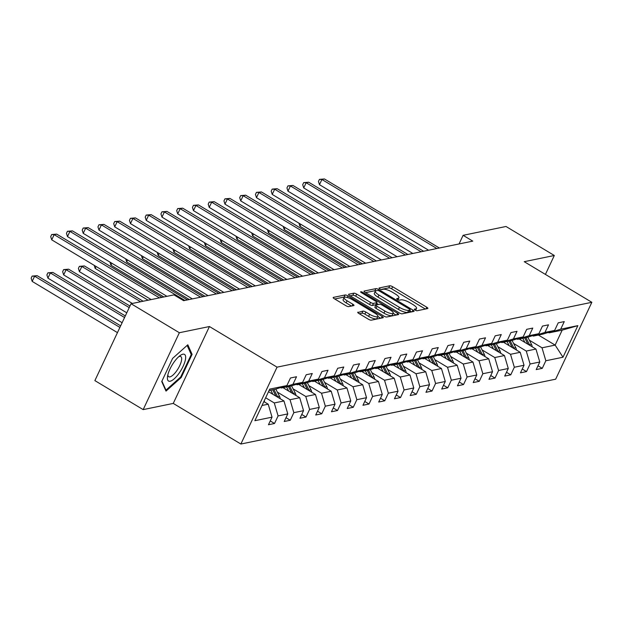 <?xml version="1.0" encoding="UTF-8"?>
<svg xmlns="http://www.w3.org/2000/svg" width="623" height="623" viewBox="0 0 623 623"><rect width="100%" height="100%" fill="white"/><g stroke="black" fill="none" stroke-linecap="round" stroke-linejoin="round"><path stroke-width="0.93" d="M415.113 310.083A1.643 0.452 25.2 0 0 417.137 310.737L427.666 308.564A2.344 0.646 25.2 0 0 427.892 308.424A2.344 0.646 25.2 0 0 426.763 307.225L392.622 286.72A2.344 0.646 25.2 0 0 389.733 285.786L379.205 287.951A1.643 0.452 25.2 0 0 379.049 288.052A1.643 0.452 25.2 0 0 379.843 288.893A1.643 0.452 25.2 0 0 381.86 289.547L383.223 289.267A7.507 2.071 25.2 0 1 392.467 292.257L395.309 293.97A7.507 2.071 25.2 0 1 398.93 297.817A7.507 2.071 25.2 0 1 398.206 298.269L396.843 298.549A1.643 0.452 25.2 0 0 396.687 298.643A1.643 0.452 25.2 0 0 397.474 299.484A1.643 0.452 25.2 0 0 399.499 300.138L400.862 299.858A7.507 2.071 25.2 0 1 410.098 302.848L412.948 304.561A7.507 2.071 25.2 0 1 416.561 308.408A7.507 2.071 25.2 0 1 415.845 308.86L414.482 309.14A1.643 0.452 25.2 0 0 414.326 309.234A1.643 0.452 25.2 0 0 415.113 310.083M357.96 312.139A2.344 0.646 25.2 0 0 357.734 312.279A2.344 0.646 25.2 0 0 358.864 313.486L368.442 319.233A2.344 0.646 25.2 0 0 371.324 320.167L383.02 317.761A2.344 0.646 25.2 0 0 383.246 317.621A2.344 0.646 25.2 0 0 382.117 316.414L347.977 295.917A2.344 0.646 25.2 0 0 345.095 294.983L333.398 297.389A2.344 0.646 25.2 0 0 333.173 297.529A2.344 0.646 25.2 0 0 334.302 298.729L345.874 305.683A2.344 0.646 25.2 0 0 348.763 306.617L353.763 305.582A2.344 0.646 25.2 0 0 353.989 305.441A2.344 0.646 25.2 0 0 352.859 304.242L347.12 300.792A6.277 1.729 25.2 0 1 344.098 297.576A6.277 1.729 25.2 0 1 352.423 299.702L374.898 313.198A6.277 1.729 25.2 0 1 377.92 316.414A6.277 1.729 25.2 0 1 369.595 314.296L365.849 312.045A2.344 0.646 25.2 0 0 362.96 311.111L357.766 312.544M209.437 326.53L179.354 332.729L131.056 303.72L94.875 380.606L143.173 409.615L173.256 403.416L240.875 444.035L277.056 367.149L209.437 326.53L173.256 403.416M545.413 274.416L554.314 255.492L524.231 261.691L591.85 302.303L277.056 367.149M554.314 255.492L506.016 226.484L463.107 235.323L459.05 243.951M131.056 303.72L173.965 294.881L183.621 300.683L472.771 241.124L463.107 235.323M399.257 312.886A2.344 0.646 25.2 0 0 402.147 313.821L413.843 311.414A2.344 0.646 25.2 0 0 414.069 311.274A2.344 0.646 25.2 0 0 412.932 310.067L378.8 289.57A2.344 0.646 25.2 0 0 375.91 288.628L364.221 291.042A2.344 0.646 25.2 0 0 363.996 291.182A2.344 0.646 25.2 0 0 365.125 292.382L399.257 312.886M398.432 314.584L386.735 316.998A2.344 0.646 25.2 0 1 383.846 316.063L349.713 295.559A2.344 0.646 25.2 0 1 348.584 294.352A2.344 0.646 25.2 0 1 348.81 294.212L353.817 293.184A2.344 0.646 25.2 0 1 356.699 294.118L370.545 302.435A2.344 0.646 25.2 0 0 373.434 303.37L376.751 302.685A2.344 0.646 25.2 0 0 376.977 302.544A2.344 0.646 25.2 0 0 375.848 301.345L361.433 292.685A1.643 0.452 25.2 0 1 360.639 291.844A1.643 0.452 25.2 0 1 362.82 292.397L397.529 313.244A2.344 0.646 25.2 0 1 398.658 314.444A2.344 0.646 25.2 0 1 398.432 314.584M240.875 444.035L555.669 379.189L591.85 302.303M270.257 420.938L274.517 423.5L278.092 415.915L287.779 413.913L284.213 421.498L290.271 420.252L293.838 412.667L303.533 410.674L299.959 418.259L306.018 417.013L309.592 409.428L319.28 407.426L315.713 415.011L321.772 413.765L325.338 406.18L335.034 404.187L331.459 411.772L337.518 410.518L341.085 402.933L350.78 400.939L347.213 408.524L353.264 407.278L356.839 399.693L366.526 397.692L362.96 405.277L369.018 404.031L372.585 396.446L382.281 394.452L378.706 402.037L384.765 400.791L388.339 393.206L398.027 391.205L394.46 398.79L400.519 397.544L404.086 389.959L413.781 387.965L410.207 395.55L416.265 394.297L419.84 386.712L429.527 384.718L425.961 392.303L432.019 391.057L435.586 383.472L445.281 381.478L441.707 389.056L447.766 387.81L451.332 380.225L461.028 378.231L457.461 385.816L463.52 384.57L467.086 376.985L476.774 374.984L473.207 382.569L479.266 381.323L482.833 373.738L492.528 371.744L488.962 379.329L495.012 378.083L498.587 370.498L508.275 368.497L504.708 376.082L510.767 374.836L514.333 367.251L524.029 365.257L520.454 372.842L526.513 371.588L530.087 364.003L539.775 362.01L536.208 369.595L542.267 368.349L545.834 360.764L562.997 357.228L577.864 325.642L562.18 330.143L549.058 332.846L548.333 332.409M274.517 423.5L268.458 424.746L272.033 417.161L254.869 420.696L269.728 389.11L286.892 385.575L290.466 377.99L296.525 376.744L292.95 384.329L302.646 382.327L306.212 374.742L312.271 373.496L308.704 381.081L318.392 379.088L321.966 371.503L328.017 370.257L324.451 377.842L334.146 375.84L337.713 368.255L343.771 367.009L340.205 374.594L349.892 372.601L353.459 365.016L359.518 363.762L355.951 371.347L365.646 369.353L369.213 361.768L375.272 360.522L371.697 368.107L381.393 366.106L384.959 358.529L391.018 357.275L387.451 364.86L397.139 362.866L400.714 355.281L406.772 354.035L403.198 361.62L412.893 359.619L416.46 352.034L422.519 350.788L418.952 358.373L428.64 356.379L432.214 348.794L438.265 347.548L434.698 355.133L444.394 353.132L447.96 345.547L454.019 344.301L450.452 351.886L460.14 349.892L463.707 342.307L469.765 341.054L466.199 348.639L475.894 346.645L479.461 339.06L485.519 337.814L481.945 345.399L491.64 343.398L495.207 335.813L501.266 334.567L497.699 342.152L507.387 340.158L510.961 332.573L517.02 331.327L513.445 338.912L523.141 336.911L526.708 329.326L532.766 328.08L529.2 335.665L538.887 333.671L542.462 326.086L548.513 324.832L544.946 332.417L554.641 330.424L558.208 322.839L564.267 321.593L560.7 329.178L577.864 325.642M268.521 391.688L283.963 400.963L274.276 402.956L265.655 397.778M280.591 387.561L281.316 387.997L291.003 386.003L302.646 382.327M274.276 402.956L278.092 415.915M283.963 400.963L287.779 413.913M292.95 384.329L281.316 387.997M282.967 387.654L299.718 397.715L290.022 399.717L277.352 392.108M296.338 384.321L297.062 384.749L306.757 382.756L318.392 379.088M290.022 399.717L293.838 412.667M299.718 397.715L303.533 410.674M308.704 381.081L297.062 384.749M298.713 384.414L315.464 394.476L305.768 396.469L293.106 388.861M312.092 381.074L312.808 381.51L322.504 379.516L334.146 375.84M305.768 396.469L309.592 409.428M315.464 394.476L319.28 407.426M324.451 377.842L312.808 381.51M314.459 381.167L331.21 391.228L321.523 393.23L308.852 385.614M327.838 377.834L328.562 378.262L338.25 376.269L349.892 372.601M321.523 393.23L325.338 406.18M331.21 391.228L335.034 404.187M340.205 374.594L328.562 378.262M330.213 377.927L346.964 387.989L337.269 389.982L324.606 382.374M343.584 374.587L344.309 375.023L354.004 373.021L365.646 369.353M337.269 389.982L341.085 402.933M346.964 387.989L350.78 400.939M355.951 371.347L344.309 375.023M345.96 374.68L362.711 384.741L353.023 386.735L340.353 379.127M359.339 371.339L360.063 371.775L369.751 369.782L381.393 366.106M353.023 386.735L356.839 399.693M362.711 384.741L366.526 397.692M371.697 368.107L360.063 371.775M361.714 371.433L378.465 381.494L368.769 383.495L356.099 375.887M375.085 368.1L375.809 368.536L385.505 366.534L397.139 362.866M368.769 383.495L372.585 396.446M378.465 381.494L382.281 394.452M387.451 364.86L375.809 368.536M377.46 368.193L394.211 378.254L384.523 380.248L371.853 372.64M390.839 364.852L391.563 365.288L401.251 363.295L412.893 359.619M384.523 380.248L388.339 393.206M394.211 378.254L398.027 391.205M403.198 361.62L391.563 365.288M393.214 364.946L409.965 375.007L400.27 377.008L387.599 369.4M406.585 361.613L407.31 362.041L417.005 360.047L428.64 356.379M400.27 377.008L404.086 389.959M409.965 375.007L413.781 387.965M418.952 358.373L407.31 362.041M408.961 361.706L425.711 371.767L416.016 373.761L403.354 366.153M422.339 358.365L423.064 358.801L432.751 356.8L444.394 353.132M416.016 373.761L419.84 386.712M425.711 371.767L429.527 384.718M434.698 355.133L423.064 358.801M424.707 358.459L441.458 368.52L431.77 370.514L419.1 362.905M438.086 355.118L438.81 355.554L448.505 353.56L460.14 349.892M431.77 370.514L435.586 383.472M441.458 368.52L445.281 381.478M450.452 351.886L438.81 355.554M440.461 355.219L457.212 365.28L447.516 367.274L434.854 359.666M453.84 351.878L454.556 352.314L464.252 350.313L475.894 346.645M447.516 367.274L451.332 380.225M457.212 365.28L461.028 378.231M466.199 348.639L454.556 352.314M456.207 351.972L472.958 362.033L463.271 364.027L450.6 356.418M469.586 348.631L470.31 349.067L479.998 347.073L491.64 343.398M463.271 364.027L467.086 376.985M472.958 362.033L476.774 374.984M481.945 345.399L470.31 349.067M471.961 348.724L488.712 358.786L479.017 360.787L466.347 353.179M485.333 345.391L486.057 345.82L495.752 343.826L507.387 340.158M479.017 360.787L482.833 373.738M488.712 358.786L492.528 371.744M497.699 342.152L486.057 345.82M487.708 345.485L504.459 355.546L494.771 357.54L482.101 349.931M501.087 342.144L501.811 342.58L511.499 340.586L523.141 336.911M494.771 357.54L498.587 370.498M504.459 355.546L508.275 368.497M513.445 338.912L501.811 342.58M503.462 342.237L520.213 352.299L510.517 354.3L497.847 346.684M516.833 338.904L517.557 339.333L527.253 337.339L538.887 333.671M510.517 354.3L514.333 367.251M520.213 352.299L524.029 365.257M529.2 335.665L517.557 339.333M519.208 338.998L535.959 349.059L526.264 351.053L513.601 343.444M532.587 335.657L533.311 336.093L542.999 334.092L554.641 330.424M526.264 351.053L530.087 364.003M535.959 349.059L539.775 362.01M544.946 332.417L533.311 336.093M538.389 335.042L555.14 345.103L542.018 347.805L529.348 340.197M542.018 347.805L545.834 360.764M562.18 330.143L555.14 345.103L562.997 357.228M560.7 329.178L549.058 332.846M179.354 332.729L143.173 409.615M262.026 405.48L268.217 404.21L263.856 401.594M286.892 385.575L275.257 389.243L269.066 390.52M268.217 404.21L272.033 417.161M537.999 365.787L542.267 368.349M522.253 369.026L526.513 371.588M506.499 372.274L510.767 374.836M490.753 375.521L495.012 378.083M474.999 378.761L479.266 381.323M459.252 382.008L463.52 384.57M443.498 385.248L447.766 387.81M427.752 388.495L432.019 391.057M412.005 391.735L416.265 394.297M396.251 394.982L400.519 397.544M380.505 398.229L384.765 400.791M364.751 401.469L369.018 404.031M349.005 404.716L353.264 407.278M333.25 407.956L337.518 410.518M317.504 411.203L321.772 413.765M301.758 414.451L306.018 417.013M286.004 417.69L290.271 420.252M161.723 381.533L166.014 391.104L181.207 377.522L192.102 354.362L187.811 344.792L172.618 358.381L161.723 381.533M190.809 353.584L192.102 354.362M180.538 377.117L181.207 377.522M425.353 309.039L391.649 288.799A2.344 0.646 25.2 0 0 388.76 287.865L381.081 289.446M375.84 290.801A2.344 0.646 25.2 0 0 374.937 290.707L365.553 292.639M411.53 311.889L409.817 310.861M410.098 310.044A1.643 0.452 25.2 0 0 410.253 309.942A1.643 0.452 25.2 0 0 409.459 309.101L379.5 291.105A1.643 0.452 25.2 0 0 377.476 290.45L376.043 290.746A7.507 2.071 25.2 0 0 375.319 291.198A7.507 2.071 25.2 0 0 378.94 295.045L399.421 307.349A7.507 2.071 25.2 0 0 408.657 310.34L410.098 310.044L409.116 312.123A1.643 0.452 25.2 0 0 409.272 312.022A1.643 0.452 25.2 0 0 409.249 311.835M375.319 291.198L374.337 293.277A7.507 2.071 25.2 0 0 377.959 297.124L378.94 295.045M409.116 312.123L407.683 312.419A7.507 2.071 25.2 0 1 398.44 309.421L377.959 297.124M350.142 295.816L352.836 295.263L353.817 293.184M376.977 302.544L375.996 304.624A2.344 0.646 25.2 0 1 375.77 304.764L372.453 305.449A2.344 0.646 25.2 0 1 369.564 304.515L355.725 296.198A2.344 0.646 25.2 0 0 352.836 295.263M376.604 303.339L378.48 304.468M393.183 313.299L396.119 315.067M384.913 311.064A6.277 1.729 25.2 0 0 393.238 313.19A6.277 1.729 25.2 0 0 390.208 309.966L382.296 305.215A2.344 0.646 25.2 0 0 379.407 304.281L376.09 304.966A2.344 0.646 25.2 0 0 375.864 305.106A2.344 0.646 25.2 0 0 376.993 306.306L384.913 311.064L383.932 313.143A6.277 1.729 25.2 0 0 392.256 315.261L393.238 313.19M375.108 307.038A2.344 0.646 25.2 0 0 374.882 307.178A2.344 0.646 25.2 0 0 376.012 308.385L376.993 306.306M383.932 313.143L376.012 308.385M377.92 316.414L376.946 318.493A6.277 1.729 25.2 0 1 368.614 316.367L364.868 314.124A2.344 0.646 25.2 0 0 361.986 313.19L359.292 313.743M344.098 297.576L343.117 299.655A6.277 1.729 25.2 0 0 346.147 302.871L347.12 300.792M351.45 306.064L346.147 302.871M345.072 297.155A2.344 0.646 25.2 0 0 344.114 297.054L334.738 298.993M380.708 318.236L377.865 316.531M532.206 346.801A6.331 5.708 -101.6 0 0 531.489 344.379L527.798 337.168M524.901 342.416L522.775 338.258M520.322 339.667L519.909 338.85M300.831 224.303L299.912 226.242L362.5 263.833M529.846 345.383A6.331 5.708 -101.6 0 0 529.566 344.776L525.905 337.611M524.698 337.868L527.961 344.254M299.912 226.242L298.939 223.166M436.848 248.522L321.92 179.486L324.443 178.965L439.371 248.001M428.585 250.22L319.474 184.681L321.92 179.486L319.428 179.385L324.443 178.965M319.474 184.681L318.454 181.457L319.428 179.385M170.172 381.221A15.528 5.155 121 0 0 183.084 366.363A15.528 5.155 121 0 0 182.882 354.207A15.528 5.155 121 0 0 180.172 355.546A15.528 5.155 121 0 0 167.494 376.65A15.528 5.155 121 0 0 170.172 381.221M167.852 374.797A11.759 3.902 121 0 0 168.708 376.736A11.759 3.902 121 0 0 169.954 376.884A11.759 3.902 121 0 0 178.965 367.157A11.759 3.902 121 0 0 180.818 356.582A11.759 3.902 121 0 0 179.58 356.434A11.759 3.902 121 0 0 178.7 356.738M187.134 345.399L191.245 354.557L180.686 376.993L165.967 390.154L161.918 381.12M165.445 389.842L165.967 390.154M516.459 350.048A6.331 5.708 -101.6 0 0 515.735 347.626L512.051 340.407M509.155 345.656L507.029 341.505M504.575 342.907L504.155 342.097M285.077 227.543L284.166 229.49L346.754 267.08M514.092 348.623A6.331 5.708 -101.6 0 0 513.819 348.023L510.159 340.859M508.944 341.108L512.215 347.494M284.166 229.49L283.192 226.414M500.713 353.296A6.331 5.708 -101.6 0 0 499.989 350.866L496.297 343.655M493.4 348.903L491.274 344.745M488.821 346.154L488.409 345.337M269.331 230.79L268.42 232.729L331 270.32M498.345 351.87A6.331 5.708 -101.6 0 0 498.073 351.263L494.405 344.106M493.198 344.355L496.461 350.741M268.42 232.729L267.438 229.653M421.101 251.762L306.166 182.734L308.689 182.212L423.624 251.248M412.839 253.468L303.72 187.928L306.166 182.734L303.681 182.625L308.689 182.212M303.72 187.928L302.7 184.704L303.681 182.625M405.347 255.009L290.419 185.973L292.942 185.459L407.87 254.488M397.092 256.707L287.974 191.168L290.419 185.973L287.927 185.872L292.942 185.459M287.974 191.168L286.954 187.951L287.927 185.872M484.959 356.535A6.331 5.708 -101.6 0 0 484.235 354.113L480.551 346.902M477.654 352.143L475.528 347.992M473.075 349.394L472.655 348.584M253.577 234.03L252.665 235.977L315.254 273.567M482.591 355.118A6.331 5.708 -101.6 0 0 482.319 354.51L478.659 347.346M477.444 347.595L480.715 353.989M252.665 235.977L251.692 232.901M469.212 359.783A6.331 5.708 -101.6 0 0 468.488 357.361L464.797 350.142M461.9 355.39L459.782 351.24M457.321 352.641L456.908 351.831M237.83 237.277L236.919 239.216L299.507 276.814M466.845 358.357A6.331 5.708 -101.6 0 0 466.572 357.75L462.905 350.593M461.698 350.842L464.96 357.228M236.919 239.216L235.946 236.14M453.458 363.022A6.331 5.708 -101.6 0 0 452.742 360.6L449.051 353.389M446.154 358.638L444.028 354.479M441.575 355.889L441.162 355.071M222.084 240.525L221.165 242.464L283.753 280.054M451.091 361.605A6.331 5.708 -101.6 0 0 450.818 360.997L447.158 353.833M445.943 354.082L449.214 360.476M221.165 242.464L220.192 239.388M389.601 258.257L274.665 189.221L277.188 188.699L392.124 257.735M381.338 259.955L272.22 194.415L274.665 189.221L272.181 189.112L277.188 188.699M272.22 194.415L271.2 191.191L272.181 189.112M373.855 261.496L258.919 192.46L261.442 191.946L376.378 260.975M365.592 263.202L256.474 197.662L258.919 192.46L256.427 192.359L261.442 191.946M256.474 197.662L255.453 194.438L256.427 192.359M358.1 264.744L243.172 195.708L245.696 195.186L360.624 264.222M349.838 266.442L240.727 200.902L243.172 195.708L240.68 195.599L245.696 195.186M240.727 200.902L239.699 197.678L240.68 195.599M342.354 267.983L227.418 198.955L229.942 198.433L344.877 267.469M334.092 269.689L224.973 204.149L227.418 198.955L224.934 198.846L229.942 198.433M224.973 204.149L223.953 200.925L224.934 198.846M326.6 271.231L211.672 202.195L214.195 201.673L329.123 270.709M318.337 272.929L209.227 207.389L211.672 202.195L209.18 202.093L214.195 201.673M209.227 207.389L208.207 204.165L209.18 202.093M310.854 274.47L195.918 205.442L198.441 204.92L313.377 273.956M302.591 276.176L193.473 210.636L195.918 205.442L193.434 205.333L198.441 204.92M193.473 210.636L192.452 207.412L193.434 205.333M295.1 277.718L180.172 208.682L182.695 208.168L297.623 277.196M286.845 279.423L177.726 213.884L180.172 208.682L177.68 208.58L182.695 208.168M177.726 213.884L176.706 210.66L177.68 208.58M279.353 280.965L164.417 211.929L166.941 211.407L281.876 280.443M271.091 282.663L161.972 217.123L164.417 211.929L161.933 211.82L166.941 211.407M161.972 217.123L160.952 213.899L161.933 211.82M263.599 284.205L148.671 215.176L151.194 214.655L266.13 283.683M255.344 285.91L146.226 220.371L148.671 215.176L146.179 215.067L151.194 214.655M146.226 220.371L145.206 217.147L146.179 215.067M247.853 287.452L132.917 218.416L135.448 217.894L250.376 286.93M239.59 289.15L130.48 223.61L132.917 218.416L130.433 218.315L135.448 217.894M130.48 223.61L129.452 220.386L130.433 218.315M232.106 290.692L117.171 221.663L119.694 221.142L234.63 290.178M223.844 292.397L114.725 226.858L117.171 221.663L114.687 221.554L119.694 221.142M114.725 226.858L113.705 223.634L114.687 221.554M216.352 293.939L101.424 224.903L103.948 224.389L218.875 293.417M208.09 295.637L98.979 230.097L101.424 224.903L98.932 224.802L103.948 224.389M98.979 230.097L97.959 226.881L98.932 224.802M200.606 297.187L85.67 228.15L88.193 227.629L203.129 296.665M192.343 298.884L83.225 233.345L85.67 228.15L83.186 228.041L88.193 227.629M83.225 233.345L82.205 230.121L83.186 228.041M184.852 300.426L69.924 231.398L72.447 230.876L187.375 299.904M166.933 296.33L67.479 236.592L69.924 231.398L67.432 231.289L72.447 230.876M67.479 236.592L66.459 233.368L67.432 231.289M437.712 366.269A6.331 5.708 -101.6 0 0 436.988 363.848L433.297 356.629M430.407 361.877L428.281 357.727M425.828 359.128L425.408 358.318M206.33 243.764L205.419 245.711L268.007 283.301M435.345 364.844A6.331 5.708 -101.6 0 0 435.072 364.237L431.412 357.08M430.197 357.329L433.46 363.715M205.419 245.711L204.445 242.635M421.958 369.509A6.331 5.708 -101.6 0 0 421.241 367.087L417.55 359.876M414.653 365.125L412.527 360.966M410.074 362.376L409.661 361.558M190.583 247.012L189.665 248.951L252.253 286.541M419.598 368.092A6.331 5.708 -101.6 0 0 419.318 367.484L415.658 360.328M414.451 360.577L417.714 366.963M189.665 248.951L188.691 245.875M406.212 372.756A6.331 5.708 -101.6 0 0 405.487 370.335L401.804 363.116M398.907 368.364L396.781 364.214M394.328 365.615L393.907 364.805M174.829 250.251L173.918 252.198L236.506 289.788M403.844 371.331A6.331 5.708 -101.6 0 0 403.572 370.732L399.911 363.567M398.697 363.816L401.967 370.202M173.918 252.198L172.945 249.122M390.465 376.004A6.331 5.708 -101.6 0 0 389.741 373.582L386.05 366.363M383.153 371.612L381.027 367.461M378.574 368.863L378.161 368.045M159.083 253.499L158.172 255.438L220.752 293.036M388.098 374.579A6.331 5.708 -101.6 0 0 387.818 373.971L384.157 366.815M382.95 367.064L386.213 373.45M158.172 255.438L157.191 252.362M374.711 379.243A6.331 5.708 -101.6 0 0 373.987 376.822L370.303 369.61M367.406 374.859L365.28 370.701M362.827 372.102L362.407 371.292M143.329 256.746L142.418 258.685L205.006 296.275M372.344 377.826A6.331 5.708 -101.6 0 0 372.071 377.219L368.411 370.054M367.196 370.303L370.467 376.697M142.418 258.685L141.444 255.609M358.965 382.491A6.331 5.708 -101.6 0 0 358.241 380.069L354.549 372.85M351.652 378.099L349.534 373.948M347.073 375.35L346.661 374.54M127.583 259.986L126.671 261.925L189.252 299.523M356.597 381.066A6.331 5.708 -101.6 0 0 356.325 380.458L352.657 373.302M351.45 373.551L354.713 379.937M126.671 261.925L125.698 258.856M343.211 385.73A6.331 5.708 -101.6 0 0 342.494 383.309L338.803 376.097M335.906 381.346L333.78 377.188M331.327 378.597L330.914 377.779M111.836 263.233L110.917 265.172L163.849 296.961M340.843 384.313A6.331 5.708 -101.6 0 0 340.571 383.706L336.911 376.541M335.696 376.798L338.967 383.184M110.917 265.172L109.944 262.096M327.464 388.978A6.331 5.708 -101.6 0 0 326.74 386.556L323.049 379.337M320.152 384.586L318.034 380.435M315.581 381.837L315.16 381.027M96.082 266.473L95.171 268.42L148.095 300.208M325.097 387.553A6.331 5.708 -101.6 0 0 324.824 386.953L321.164 379.789M319.949 380.038L323.212 386.424M95.171 268.42L94.198 265.343M311.71 392.225A6.331 5.708 -101.6 0 0 310.994 389.796L307.303 382.584M304.406 387.833L302.28 383.675M299.827 385.084L299.414 384.266M143.134 301.228L84.385 265.943L81.862 266.465L79.417 271.659L132.349 303.448M309.343 390.8A6.331 5.708 -101.6 0 0 309.07 390.193L305.41 383.036M304.203 383.285L307.466 389.671M79.417 271.659L78.397 268.435L79.378 266.364L81.862 266.465L140.611 301.75M79.378 266.364L84.385 265.943M295.964 395.465A6.331 5.708 -101.6 0 0 295.24 393.043L291.548 385.832M288.659 391.073L286.533 386.922M284.08 388.324L283.66 387.514M129.966 306.025L68.639 269.191L66.116 269.712L63.671 274.907L126.773 312.808M293.597 394.048A6.331 5.708 -101.6 0 0 293.324 393.44L289.664 386.276M288.449 386.525L291.72 392.918M63.671 274.907L62.65 271.683L63.624 269.603L66.116 269.712L129.218 307.614M63.624 269.603L68.639 269.191M280.218 398.712A6.331 5.708 -101.6 0 0 279.493 396.29L275.802 389.071M272.905 394.32L270.779 390.169M125.309 315.931L52.893 272.438L50.362 272.952L47.924 278.146L122.116 322.714M277.85 397.287A6.331 5.708 -101.6 0 0 277.57 396.68L273.91 389.523M272.703 389.772L275.966 396.158M47.924 278.146L46.896 274.93L47.878 272.851L50.362 272.952L124.561 317.52M47.878 272.851L52.893 272.438M264.464 401.952A6.331 5.708 -101.6 0 0 264.238 400.784M120.644 325.837L37.139 275.678L34.615 276.199L32.17 281.394L117.451 332.62M32.17 281.394L31.15 278.17L32.131 276.09L34.615 276.199L119.896 327.425M32.131 276.09L37.139 275.678M159.441 297.872L54.17 234.637L56.693 234.116L161.972 297.35M151.187 299.57L51.725 239.832L54.17 234.637L51.686 234.528L56.693 234.116M51.725 239.832L50.704 236.608L51.686 234.528M415.237 310.153L415.845 308.86M397.599 299.554L398.206 298.269M388.76 287.865L389.733 285.786M391.649 288.799L392.622 286.72M425.961 308.915L426.763 307.225M364.027 291.447L364.221 291.042M374.937 290.707L375.91 288.628M378.325 290.575L378.8 289.57M412.138 311.765L412.932 310.067M398.44 309.421L399.421 307.349M407.683 312.419L408.657 310.34M348.623 294.617L348.81 294.212M355.725 296.198L356.699 294.118M369.564 304.515L370.545 302.435M372.453 305.449L373.434 303.37M375.77 304.764L376.751 302.685M362.415 293.269L362.82 292.397M396.726 314.934L397.529 313.244M361.986 313.19L362.96 311.111M364.868 314.124L365.849 312.045M368.614 316.367L369.595 314.296M352.065 305.932L352.859 304.242M333.212 297.794L333.398 297.389M344.114 297.054L345.095 294.983M347.252 297.467L347.977 295.917M381.315 318.112L382.117 316.414M529.566 344.776L531.489 344.379M513.819 348.023L515.735 347.626M498.073 351.263L499.989 350.866M482.319 354.51L484.235 354.113M466.572 357.75L468.488 357.361M450.818 360.997L452.742 360.6M435.072 364.237L436.988 363.848M419.318 367.484L421.241 367.087M403.572 370.732L405.487 370.335M387.818 373.971L389.741 373.582M372.071 377.219L373.987 376.822M356.325 380.458L358.241 380.069M340.571 383.706L342.494 383.309M324.824 386.953L326.74 386.556M309.07 390.193L310.994 389.796M293.324 393.44L295.24 393.043M277.57 396.68L279.493 396.29M415.65 310.363L416.561 308.408M398.011 299.764L398.93 297.817M409.272 312.022L410.253 309.942M374.882 307.178L375.864 305.106"/></g></svg>
